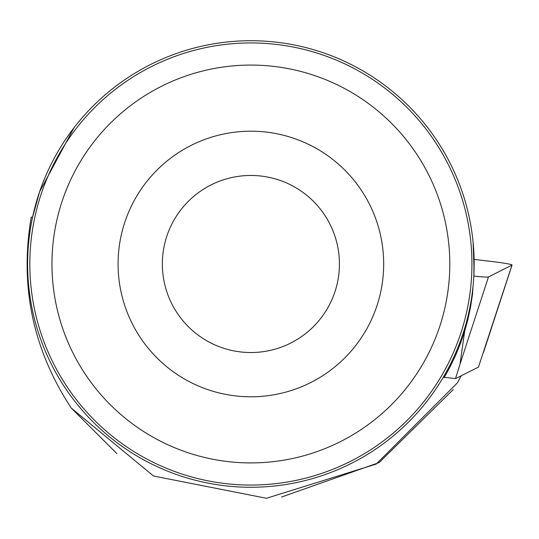 <?xml version="1.0" encoding="UTF-8"?>
<svg xmlns="http://www.w3.org/2000/svg" width="539" height="539" viewBox="0 0 539 539"><rect width="100%" height="100%" fill="white"/><g stroke="black" fill="none" stroke-linecap="round" stroke-linejoin="round"><path stroke-width="0.81" d="M511.976 265.114A17.571 1.031 7.1 0 0 512.05 265.047A17.571 1.031 7.1 0 0 493.232 261.664L474.104 259.394L473.821 276.062A17.571 1.031 7.1 0 0 488.462 276.938L511.976 265.114L478.457 367.093L455.502 378.634L444.998 377.388M455.502 378.634L460.003 364.236L464.672 331.182M461.162 375.791L457.483 382.778L376.229 464.066L266.448 498.279L153.521 476.011L71.242 408.057C32.879 349.548 19.545 285.906 31.242 217.123L32.556 217.278L39.61 191.783L73.998 127.756M443.995 377.879L450.18 366.628L455.711 355.039L460.569 343.148L464.733 331L467.758 320.193L470.534 307.183L472.521 294.031L473.026 286.337M116.936 453.643L71.242 408.057M281.648 496.992L379.146 462.55L453.319 389.508M27.61 263.995A223.267 223.267 0 0 1 362.518 70.636A223.267 223.267 0 0 1 362.518 457.348A223.267 223.267 0 0 1 27.61 263.995M473.074 242.112L474.077 269.736M118.081 263.995A132.803 132.803 0 0 1 317.282 148.986A132.803 132.803 0 0 1 317.282 379.005A132.803 132.803 0 0 1 118.081 263.995M51.96 263.995A198.925 198.925 0 0 1 350.343 91.724A198.925 198.925 0 0 1 350.343 436.267A198.925 198.925 0 0 1 51.96 263.995M29.827 263.995A221.057 221.057 0 0 1 361.406 72.556A221.057 221.057 0 0 1 361.406 455.435A221.057 221.057 0 0 1 29.827 263.995M162.347 263.995A88.531 88.531 0 0 1 295.15 187.323A88.531 88.531 0 0 1 295.15 340.668A88.531 88.531 0 0 1 162.347 263.995M488.462 276.938L460.003 364.236M483.517 352.412L512.05 265.047"/></g></svg>
